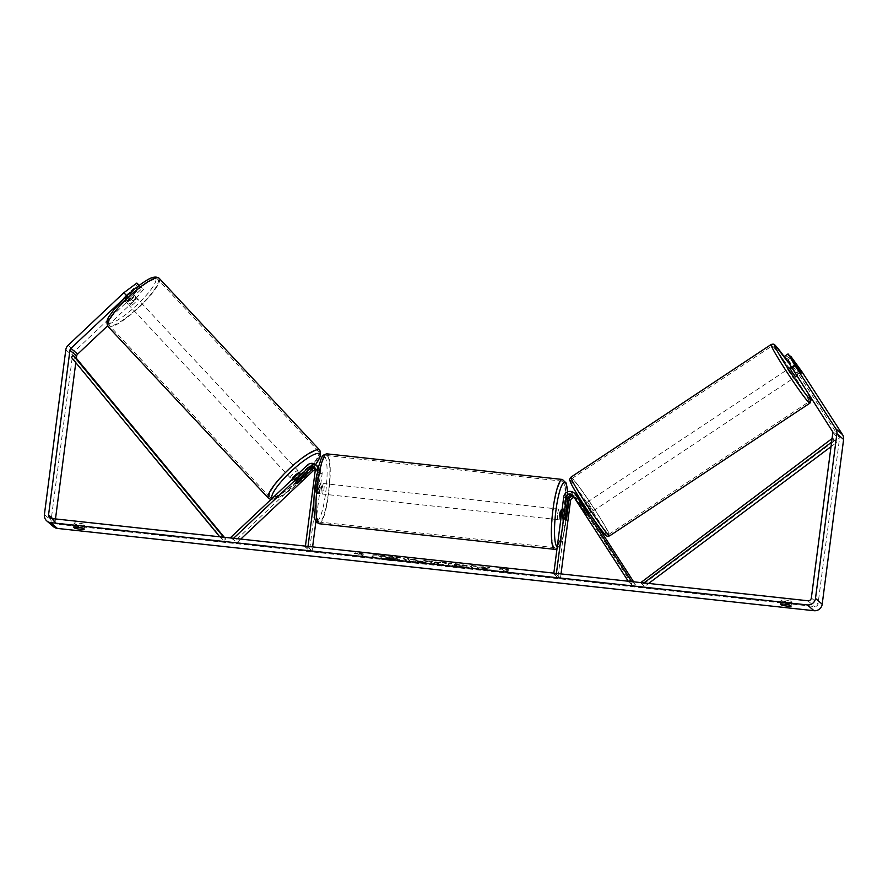 <?xml version="1.0" encoding="UTF-8"?>
<svg xmlns="http://www.w3.org/2000/svg" width="888" height="888" viewBox="0 0 888 888"><rect width="100%" height="100%" fill="white"/><g stroke="black" fill="none" stroke-linecap="round" stroke-linejoin="round"><path stroke-width="0.67" stroke-dasharray="4.44 3.33" d="M317.882 466.666A6.338 6.205 -49.2 0 0 310.223 467.465L296.07 480.808A5.284 1.099 -43.1 0 1 293.861 481.673A5.284 1.099 -43.1 0 1 293.85 481.662A5.284 1.099 -43.1 0 1 294.738 479.642L308.88 466.3A6.338 6.205 130.8 0 1 317.26 466.034M296.503 481.529L294.738 479.642M230.913 537.262L235.109 540.881L311.644 468.698A6.338 6.205 130.8 0 1 322.089 473.903L315.95 521.201M318.37 467.299A6.338 6.205 130.8 0 1 319.325 471.517L316.816 490.775A5.284 0.921 96.2 0 0 317.327 493.484A5.284 0.921 96.2 0 0 318.159 491.93L320.668 472.671A6.338 6.205 -49.2 0 0 318.426 467.055M231.69 538.095L232.678 539.149L233.588 538.295M317.937 469.064A6.338 6.205 130.8 0 1 317.893 470.285L313.875 501.276M315.34 469.619A3.696 3.619 130.8 0 1 319.502 473.626L309.49 550.671L312.088 550.949L312.609 546.897M314.729 467.521A3.696 3.619 130.8 0 1 316.739 471.228L314.23 490.498A5.284 0.921 96.2 0 0 314.741 493.206A5.284 0.921 96.2 0 0 315.573 491.652L318.082 472.394A3.696 3.619 -49.2 0 0 315.151 468.387M305.428 546.109L305.306 547.052L309.49 550.671M308.014 546.398L307.892 547.33L312.088 550.949M307.892 547.33L305.306 547.052M232.678 539.149L235.109 540.881M236.874 542.768L240.781 539.083M314.23 490.498L316.816 490.775M315.573 491.652L318.159 491.93M297.769 482.617L296.07 480.808M573.548 496.503A3.696 3.619 130.8 0 1 575.768 498.035L586.557 515.207L574.425 496.88A3.696 3.619 -49.2 0 0 572.971 495.604M586.102 514.041L588.3 512.587L588.866 513.797L586.557 515.207L585.17 513.453L587.368 511.999M583.283 504.817L588.3 512.587M632.101 581.64L635.309 584.404L633.632 581.807M589.466 513.408L579.398 497.813A6.338 6.205 -49.2 0 0 579.165 497.48M578.266 496.514A6.338 6.205 -49.2 0 0 567.909 500.632L557.897 577.677L560.483 577.966L561.016 573.903M575.491 494.117A6.338 6.205 -49.2 0 0 565.145 498.246L562.637 517.504A5.284 0.921 96.2 0 0 563.147 520.224A5.284 0.921 96.2 0 0 563.98 518.67L566.477 499.4A6.338 6.205 130.8 0 1 576.123 494.749M630.147 581.429L628.915 582.239L628.26 581.218M628.915 582.239L633.111 585.858L577.2 499.267A3.696 3.619 -49.2 0 0 574.292 497.646M556.421 573.404L556.299 574.347L560.483 577.966M553.835 573.126L553.712 574.059L556.299 574.347M553.712 574.059L557.897 577.677M633.111 585.858L635.309 584.404M565.223 517.793L562.637 517.504M566.477 518.936L563.98 518.67M584.759 512.887L586.957 511.421M789.776 367.976L795.615 376.79M801.009 372.205L797.047 374.825L793.04 368.62L797.002 365.989M795.803 364.99L791.863 367.599L795.881 373.815L799.833 371.195M590.953 512.287L585.225 503.529L590.953 512.287M583.327 505.794L581.152 507.237L582.328 508.247L584.97 506.504L588.977 512.72L586.335 514.463L586.668 515.262L588.866 513.797M586.335 514.463L582.328 508.247M581.152 507.237L585.17 513.453M795.881 373.815L791.863 367.599M793.04 368.62L797.047 374.825M584.97 506.504L588.977 512.72M587.801 511.699L583.793 505.494M587.534 502.131L593.262 510.889L587.534 502.131M787.689 369.486L793.417 378.244L787.689 369.486M772.726 346.309A33.455 1.931 -123.5 0 1 793.983 375.602A33.455 1.931 -123.5 0 1 808.979 401.731A33.455 1.931 -123.5 0 1 808.28 401.376A33.455 1.931 -123.5 0 1 787.023 372.072A33.455 1.931 -123.5 0 1 772.016 345.943A33.455 1.931 -123.5 0 1 772.726 346.309M608.125 534.01A33.455 1.931 -123.5 0 1 586.868 504.717A33.455 1.931 -123.5 0 1 571.861 478.588A33.455 1.931 -123.5 0 1 572.571 478.943A33.455 1.931 -123.5 0 1 593.828 508.247A33.455 1.931 -123.5 0 1 608.835 534.376A33.455 1.931 -123.5 0 1 608.125 534.01M391.464 560.661A17.827 2.087 7.4 0 1 370.951 555.921A17.827 2.087 7.4 0 1 385.803 555.777A17.827 2.087 7.4 0 1 406.304 560.517A17.827 2.087 7.4 0 1 391.464 560.661M391.53 560.139A17.827 2.087 7.4 0 1 371.018 555.4A17.827 2.087 7.4 0 1 385.869 555.255A17.827 2.087 7.4 0 1 406.382 559.995A17.827 2.087 7.4 0 1 391.53 560.139M55.489 518.936L55.245 520.801A3.175 3.097 -49.2 0 0 57.953 524.264L814.551 606.537A3.175 3.097 -49.2 0 0 818.059 603.762L839.46 439.005A3.175 3.097 -49.2 0 0 838.994 436.918L798.257 373.815L801.775 371.484M483.616 568.22L492.896 570.318L477.611 567.632L478.965 568.808L473.237 568.176L469.874 565.279L475.613 565.911L478.965 567.21L482.917 566.699L489.81 567.454L483.549 568.742L492.896 570.318M439.86 562.47L423.865 560.284L435.986 564.135L441.48 564.724L446.875 562.781L440.77 562.115L439.793 562.992L431.846 561.593M83.472 524.042A5.284 0.622 -172.6 0 0 78.344 523.121A5.284 0.622 -172.6 0 0 74.159 523.032L75.391 524.098A5.284 0.622 -172.6 0 0 80.531 525.008A5.284 0.622 -172.6 0 0 84.715 525.108L83.472 524.042L82.939 528.205M790.398 600.921L791.63 601.986A5.284 0.622 7.4 0 1 787.445 601.886A5.284 0.622 7.4 0 1 782.317 600.976L781.085 599.911A5.284 0.622 7.4 0 1 785.27 599.999A5.284 0.622 7.4 0 1 790.398 600.921L789.854 605.083M508.746 569.807L502.786 568.176L499.433 568.797L502.541 569.13L505.05 571.306L508.158 571.639L505.638 569.463L508.746 569.807L502.786 568.176M357.631 553.368L354.523 553.035L357.875 552.414L363.847 554.045L360.739 553.712L363.259 555.877L360.151 555.544L357.631 553.368L360.151 555.544M414.063 560.461L413.098 559.64L407.37 559.007L410.722 561.904L419.591 562.87C425.052 563.447 427.528 563.425 427.017 562.792L413.175 559.118L407.437 558.496L410.789 561.383L419.658 562.348C425.119 562.925 427.594 562.903 427.084 562.271L427.128 562.981L414.13 559.94M467.232 565.512L457.309 563.869C450.871 563.225 447.885 563.336 448.362 564.202L448.373 564.213C449.95 565.19 454.168 566.089 461.039 566.899L469.119 567.254L454.201 564.701L454.223 565.379L463.347 566L467.232 565.512L457.242 564.391C450.804 563.747 447.818 563.858 448.296 564.724L448.307 564.735C449.883 565.712 454.101 566.611 460.972 567.421L469.119 567.254M448.218 563.936L448.296 564.724L448.218 563.936M469.053 567.776L454.234 565.379L458.33 564.613L463.414 565.478M791.63 601.986L791.086 606.149M84.715 525.108L84.171 529.27M130.58 298.49L133.4 301.52L143.479 289.388L140.659 286.358L130.58 298.49L74.814 351.093A7.404 7.237 -49.2 0 0 72.505 355.6L51.104 520.346A7.404 7.237 -49.2 0 0 53.524 526.739M76.357 358.297L75.791 362.637M784.57 356.232L795.914 372.949L787.145 358.452L798.257 373.815M787.145 358.452L790.242 356.399M791.896 357.187L788.378 359.518M785.802 357.298L789.321 354.967M139.083 285.47L140.915 287.168L127.073 300.222A5.284 1.099 136.9 0 0 126.185 302.231A5.284 1.099 136.9 0 0 128.416 301.376L142.247 288.323L143.479 289.388M126.185 302.231A5.284 1.099 136.9 0 0 126.207 302.242L123.365 299.212A5.284 1.099 -43.1 0 1 123.365 299.212A5.284 1.099 -43.1 0 1 124.242 297.191L138.084 284.138M139.682 286.103L127.817 294.894M133.4 301.52L107.515 325.929M127.073 300.222L124.242 297.191M142.247 288.323L140.659 286.358M140.915 287.168L139.227 285.359M139.427 285.303L125.585 298.357A5.284 1.099 -43.1 0 1 123.377 299.223A5.284 1.099 -43.1 0 1 123.365 299.212A5.284 1.099 -43.1 0 1 123.887 297.68L129.382 292.507A5.284 1.099 -43.1 0 1 131.069 291.974A5.284 1.099 -43.1 0 1 131.091 291.986A5.284 1.099 -43.1 0 1 130.558 293.517L125.064 298.701A5.284 1.099 -43.1 0 1 123.377 299.223L127.95 304.118A5.284 1.099 -43.1 0 1 131.013 299.744A5.284 1.099 -43.1 0 1 135.653 296.881A5.284 1.099 -43.1 0 1 135.675 296.903A5.284 1.099 -43.1 0 1 132.612 301.276A5.284 1.099 -43.1 0 1 127.972 304.14A5.284 1.099 -43.1 0 1 127.95 304.118M128.416 301.376L125.585 298.357M74.159 523.032L73.615 527.195M75.391 524.098L75.003 527.095M797.258 374.114L800.743 371.795M795.914 372.949L799.433 370.618M781.085 599.911L780.541 604.073M782.317 600.976L781.928 603.973M397.702 557.986L387.912 557.686L378.621 555.91L381.984 558.807L391.786 559.873L398.179 560.295L399.234 559.817L393.928 558.452L397.769 557.464L387.978 557.165L378.688 555.389L382.051 558.286L398.246 559.773L399.3 559.296L393.995 557.942L397.769 557.464M399.356 560.017L399.3 559.296L399.356 560.017M502.719 568.686L499.433 568.797M499.367 569.308L502.541 569.13M502.464 569.652L505.05 571.306M505.638 569.463L508.158 571.639M508.091 572.161L504.983 571.828M505.572 569.985L508.68 570.329M360.084 556.066L363.259 555.877M357.564 553.89L354.456 553.557L357.809 552.935L363.78 554.567L360.739 553.712M360.672 554.234L363.192 556.399M431.768 562.115L429.792 560.927M429.714 561.438L423.865 560.284M423.798 560.794L435.986 564.135M435.919 564.646L441.48 564.724M441.414 565.245L446.875 562.781M446.808 563.303L440.77 562.115M440.692 562.637L439.793 562.992M434.254 562.925L438.872 563.425L437.518 564.002L434.321 562.404L438.938 562.914L437.584 563.48L434.321 562.404M421.234 562.126L414.851 560.572L421.301 561.605L415.673 561.86L414.785 561.094L421.301 561.605M492.829 570.84L477.544 568.154L478.898 569.319L473.171 568.697L469.808 565.8L475.546 566.422L478.898 567.732L489.81 567.454M489.743 567.976L483.549 568.742M463.347 566L467.166 566.033M393.462 558.619L393.44 559.207L390.687 559.151L386.924 558.741L386.18 557.52L393.473 558.619L386.99 558.219M386.924 558.741L386.114 558.041L393.395 559.129M129.382 292.507L132.556 295.904A5.284 1.099 -43.1 0 0 127.073 301.076L123.887 297.68M125.064 298.701L128.238 302.098A5.284 1.099 -43.1 0 0 133.733 296.914L130.558 293.517M299.611 472.46A5.284 1.099 -43.1 0 1 299.789 472.538A5.284 1.099 -43.1 0 1 296.747 476.923A5.284 1.099 -43.1 0 1 292.096 479.786A5.284 1.099 -43.1 0 1 292.085 479.764A5.284 1.099 -43.1 0 1 292.019 479.631M299.789 472.538A5.284 1.099 -43.1 0 1 299.811 472.549L303.341 476.323M301.565 476.756L299.511 474.569A5.284 1.099 -43.1 0 0 294.028 479.753L296.148 482.018M297.314 483.039L295.204 480.763A5.284 1.099 -43.1 0 0 300.688 475.591L302.808 477.855M127.073 301.076L132.556 295.904M133.733 296.914L128.238 302.098M300.688 475.591L295.204 480.763M294.028 479.753L299.511 474.569M290.332 477.899A5.284 1.099 -43.1 0 1 290.321 477.877A5.284 1.099 -43.1 0 1 293.384 473.504A5.284 1.099 -43.1 0 1 298.024 470.64A5.284 1.099 -43.1 0 1 298.046 470.662A5.284 1.099 -43.1 0 1 294.983 475.036A5.284 1.099 -43.1 0 1 290.332 477.899M129.737 306.027A5.284 1.099 -43.1 0 1 129.715 306.005A5.284 1.099 -43.1 0 1 132.778 301.631A5.284 1.099 -43.1 0 1 137.418 298.768A5.284 1.099 -43.1 0 1 137.44 298.79A5.284 1.099 -43.1 0 1 134.377 303.163A5.284 1.099 -43.1 0 1 129.737 306.027M157.909 279.443A33.455 6.971 -43.1 0 1 158.031 279.554A33.455 6.971 -43.1 0 1 138.617 307.237A33.455 6.971 -43.1 0 1 109.246 325.352A33.455 6.971 -43.1 0 1 109.124 325.241A33.455 6.971 -43.1 0 1 128.538 297.558A33.455 6.971 -43.1 0 1 157.909 279.443M318.514 451.315A33.455 6.971 -43.1 0 1 318.626 451.426A33.455 6.971 -43.1 0 1 299.223 479.109A33.455 6.971 -43.1 0 1 269.841 497.225A33.455 6.971 -43.1 0 1 269.73 497.114A33.455 6.971 -43.1 0 1 289.144 469.43A33.455 6.971 -43.1 0 1 318.514 451.315M566.877 509.99L561.704 509.423A5.284 0.921 -83.8 0 1 561.971 515.406A5.284 0.921 -83.8 0 1 560.561 519.935L563.147 520.224M567.377 512.032L564.269 511.699A5.284 0.921 -83.8 0 1 564.035 515.628A5.284 0.921 -83.8 0 1 563.303 519.136L566.411 519.469M565.234 518.459L562.126 518.115A5.284 0.921 -83.8 0 1 562.359 514.185A5.284 0.921 -83.8 0 1 563.092 510.678L566.111 511.011M319.647 487.79A5.284 0.921 -83.8 0 1 321.056 483.261A5.284 0.921 -83.8 0 1 321.323 489.233A5.284 0.921 -83.8 0 1 319.913 493.772A5.284 0.921 -83.8 0 1 319.647 487.79M316.383 484.737L319.48 485.081A5.284 0.921 -83.8 0 1 319.258 489.011A5.284 0.921 -83.8 0 1 318.514 492.507L315.418 492.174A5.284 0.921 -83.8 0 1 314.741 493.206A5.284 0.921 -83.8 0 1 314.241 491.164L315.207 483.727A5.284 0.921 -83.8 0 1 315.884 482.695A5.284 0.921 -83.8 0 1 316.383 484.737L315.418 492.174M315.207 483.727L318.315 484.06A5.284 0.921 -83.8 0 0 317.571 487.568A5.284 0.921 -83.8 0 0 317.349 491.497L314.241 491.164M317.349 491.497L318.315 484.06M319.48 485.081L318.514 492.507M564.269 511.699L563.303 519.136M562.126 518.115L563.092 510.678M557.697 513.675A5.284 0.921 -83.8 0 1 559.107 509.146A5.284 0.921 -83.8 0 1 559.373 515.129A5.284 0.921 -83.8 0 1 557.964 519.658A5.284 0.921 -83.8 0 1 557.697 513.675M322.233 488.067A5.284 0.921 -83.8 0 1 323.643 483.538A5.284 0.921 -83.8 0 1 323.909 489.521A5.284 0.921 -83.8 0 1 322.499 494.05A5.284 0.921 -83.8 0 1 322.233 488.067M328.382 493.373A33.455 5.816 -83.8 0 1 319.458 522.055A33.455 5.816 -83.8 0 1 317.76 484.215A33.455 5.816 -83.8 0 1 326.695 455.533A33.455 5.816 -83.8 0 1 328.382 493.373M563.847 518.981A33.455 5.816 -83.8 0 1 554.922 547.663A33.455 5.816 -83.8 0 1 553.235 509.812A33.455 5.816 -83.8 0 1 562.16 481.141A33.455 5.816 -83.8 0 1 563.847 518.981M71.362 357.276L223.709 540.703L219.747 536.796M223.654 537.218L225.73 539.005L223.709 540.703M222.855 537.129L221.19 538.539M224.309 537.296L225.73 539.005M73.871 359.44L75.902 357.742M643.933 582.928L642.091 584.304L644.599 586.48L648.651 583.438M831.002 446.664L836.685 442.402L834.176 440.226L831.59 442.169M640.559 582.217L644.599 586.48M640.825 582.584L642.091 584.304M834.176 440.226L832.633 438.139L835.153 440.315L643.067 584.393M832.633 438.139L832.056 438.583M836.685 442.402L835.153 440.315M310.223 467.465L311.644 468.698M307.448 465.079L308.88 466.3M320.668 472.671L322.089 473.903M318.082 472.394L319.502 473.626M315.307 469.996L316.739 471.228M317.893 470.285L319.325 471.517M566.477 499.4L567.909 500.632M575.768 498.035L577.2 499.267M563.714 497.014L565.145 498.246M573.004 495.648L574.425 496.88M809.923 403.141A35.154 2.031 56.5 0 0 794.15 375.691A35.154 2.031 56.5 0 0 771.827 344.91A35.154 2.031 56.5 0 0 771.084 344.533M788.255 362.471A32.512 1.876 -123.5 0 1 808.324 394.028M570.929 477.178A35.154 2.031 -123.5 0 1 571.672 477.555A35.154 2.031 -123.5 0 1 594.005 508.336A35.154 2.031 -123.5 0 1 609.767 535.786M605.416 534.687A32.512 1.876 56.5 0 0 593.306 512.387A32.512 1.876 56.5 0 0 570.873 481.185M51.238 518.47L57.953 524.264M807.847 600.754L814.551 606.537M832.289 431.124L838.994 436.918M832.755 433.211L839.46 439.005M811.355 597.968L818.059 603.762M52.736 518.636L55.245 520.801M68.099 345.31L74.814 351.093M65.801 349.805L72.505 355.6M44.4 514.563L51.104 520.346M107.892 326.396A35.154 7.326 136.9 0 0 108.014 326.518A35.154 7.326 136.9 0 0 138.584 307.748A35.154 7.326 136.9 0 0 159.363 278.521M108.17 322.81A32.512 6.782 -43.1 0 1 126.651 296.059A32.512 6.782 -43.1 0 1 155.456 278.21A32.512 6.782 -43.1 0 1 136.974 304.961A32.512 6.782 -43.1 0 1 108.17 322.81M272.183 498.346A32.512 6.782 136.9 0 0 272.305 498.457A32.512 6.782 136.9 0 0 291.02 489.321A32.512 6.782 136.9 0 0 315.573 464.591M319.869 450.272A35.154 7.326 -43.1 0 1 299.467 479.354A35.154 7.326 -43.1 0 1 268.62 498.39M319.269 523.742A35.154 6.105 96.2 0 0 328.649 493.606A35.154 6.105 96.2 0 0 326.873 453.846M315.329 484.06A32.512 5.65 -83.8 0 1 324.642 456.499A32.512 5.65 -83.8 0 1 325.641 492.962A32.512 5.65 -83.8 0 1 316.328 520.523A32.512 5.65 -83.8 0 1 315.329 484.06M562.337 479.453A35.154 6.105 -83.8 0 1 564.113 519.214A35.154 6.105 -83.8 0 1 554.745 549.35M557.242 546.886A32.512 5.65 96.2 0 0 566.289 519.136A32.512 5.65 96.2 0 0 567.565 491.93M292.085 479.764L293.85 481.662M318.603 467.199L320.024 468.431M316.872 469.197L318.293 470.429M315.529 468.031L314.108 466.811M317.327 493.484L319.913 493.772M575.113 497.28L576.534 498.512M572.338 494.894L573.77 496.126M808.435 394.183L788.222 362.415M796.725 376.057L797.824 375.335M791.019 367.155L795.337 364.291M591.064 512.343L589.521 513.364M580.83 506.449L582.872 505.094M583.682 504.562L585.225 503.529M593.262 510.889L793.417 378.244M587.423 502.075L787.578 369.43M571.861 478.588L772.016 345.943M608.835 534.376L808.979 401.731M56.277 523.543L49.573 517.748M135.675 296.903L131.091 291.986M270.896 499.556L278.033 497.913L291.808 488.777L308.846 472.849L315.651 464.657M290.321 477.877L129.715 306.005M298.046 470.662L137.44 298.79M318.626 451.426L158.031 279.554M269.73 497.114L109.124 325.241M567.643 491.897L566.322 519.191L562.892 537.251L560.716 543.767L556.976 548.884M321.056 483.261L315.884 482.695M559.107 509.146L323.643 483.538M557.964 519.658L322.499 494.05M554.922 547.663L319.458 522.055M562.16 481.141L326.695 455.533"/><path stroke-width="1.33" d="M315.151 468.387A3.696 3.619 -49.2 0 0 311.988 469.352L297.835 482.695A5.284 1.099 -43.1 0 1 295.626 483.56A5.284 1.099 -43.1 0 1 295.615 483.549A5.284 1.099 -43.1 0 1 296.503 481.529L310.645 468.198A3.696 3.619 130.8 0 1 314.729 467.521M231.69 538.095L230.913 537.262L307.448 465.079A6.338 6.205 130.8 0 1 317.937 469.064M233.588 538.295L309.213 466.966A3.696 3.619 130.8 0 1 315.307 469.996L305.428 546.109M240.781 539.083L313.409 470.585A3.696 3.619 130.8 0 1 315.34 469.619M315.95 521.201L312.609 546.897M313.875 501.276L308.014 546.398M315.828 464.801L317.26 466.034A6.338 6.205 130.8 0 1 318.37 467.299M589.521 513.364L588.755 513.741L586.957 511.421L576.634 495.426A6.338 6.205 -49.2 0 0 575.491 494.117L574.07 492.884A6.338 6.205 -49.2 0 0 563.714 497.014L553.835 573.126M576.123 494.749A6.338 6.205 130.8 0 1 577.966 496.581L583.283 504.817M630.147 581.429L631.113 580.785L575.202 494.194A6.338 6.205 -49.2 0 0 574.07 492.884M631.113 580.785L632.101 581.64M633.632 581.807L589.466 513.408M579.165 497.48A6.338 6.205 -49.2 0 0 578.266 496.514L576.834 495.282M628.26 581.218L573.004 495.648A3.696 3.619 -49.2 0 0 566.3 497.291L556.421 573.404M574.292 497.646A3.696 3.619 -49.2 0 0 570.496 500.921L561.016 573.903M572.971 495.604A3.696 3.619 -49.2 0 0 567.732 498.523L565.223 517.793A5.284 0.921 96.2 0 0 565.734 520.501A5.284 0.921 96.2 0 0 566.566 518.947L569.075 499.689A3.696 3.619 130.8 0 1 573.548 496.503M796.725 376.057L795.504 376.734L792.152 372.105L789.776 367.976L791.019 367.155M795.604 364.247L801.342 372.993L795.604 364.247M583.327 505.794L587.368 511.999M127.817 294.894L70.929 348.329A3.175 3.097 -49.2 0 0 69.941 350.261L48.54 515.007A3.175 3.097 -49.2 0 0 51.238 518.47L807.847 600.754A3.175 3.097 -49.2 0 0 811.355 597.968L832.755 433.211A3.175 3.097 -49.2 0 0 832.289 431.124L784.57 356.232L788.089 353.901L795.06 365.701L791.541 368.032M791.086 606.149A5.284 0.622 7.4 0 1 786.901 606.049A5.284 0.622 7.4 0 1 781.773 605.139L780.541 604.073A5.284 0.622 7.4 0 1 784.726 604.173A5.284 0.622 7.4 0 1 789.854 605.083L791.086 606.149M79.987 529.17A5.284 0.622 -172.6 0 0 84.171 529.27L82.939 528.205A5.284 0.622 -172.6 0 0 77.8 527.294A5.284 0.622 -172.6 0 0 73.615 527.195L74.858 528.26A5.284 0.622 -172.6 0 0 79.987 529.17M126.695 295.726L123.865 292.707L68.099 345.31A7.404 7.237 -49.2 0 0 65.801 349.805L44.4 514.563A7.404 7.237 -49.2 0 0 50.694 522.632L807.303 604.917A7.404 7.237 -49.2 0 0 815.495 598.412L836.896 433.666A7.404 7.237 -49.2 0 0 835.808 428.793L795.06 365.701M46.809 520.945L53.524 526.739A7.404 7.237 -49.2 0 0 57.409 528.427L814.007 610.711A7.404 7.237 -49.2 0 0 822.199 604.206L843.6 439.449A7.404 7.237 -49.2 0 0 842.512 434.587L801.775 371.484L790.664 356.121L799.433 370.618L788.089 353.901M107.515 325.929L77.633 354.123A3.175 3.097 -49.2 0 0 76.645 356.044L76.357 358.297M75.791 362.637L55.489 518.936M139.227 285.359L136.852 283.083L139.083 285.47M123.865 292.707L136.852 283.083M75.003 527.095L74.858 528.26M781.928 603.973L781.773 605.139M292.019 479.631A5.284 1.099 -43.1 0 1 295.105 475.435A5.284 1.099 -43.1 0 1 299.611 472.46M301.631 476.845A5.284 1.099 -43.1 0 1 303.319 476.312A5.284 1.099 -43.1 0 1 303.341 476.323A5.284 1.099 -43.1 0 1 302.808 477.855L297.314 483.039A5.284 1.099 -43.1 0 1 295.626 483.56A5.284 1.099 -43.1 0 1 295.615 483.549A5.284 1.099 -43.1 0 1 296.148 482.018L301.565 476.756M560.739 519.957L560.561 519.935A5.284 0.921 -83.8 0 1 560.284 513.963A5.284 0.921 -83.8 0 1 561.704 509.423L562.093 509.468M566.2 511.022A5.284 0.921 -83.8 0 1 566.877 509.99A5.284 0.921 -83.8 0 1 567.377 512.032L566.411 519.469A5.284 0.921 -83.8 0 1 565.734 520.501A5.284 0.921 -83.8 0 1 565.234 518.459L566.111 511.011M224.309 537.296L75.902 357.742L73.382 355.577L71.362 357.276L219.747 536.796M73.382 355.577L223.654 537.218M831.59 442.169L643.933 582.928M831.002 446.664L648.651 583.438M832.056 438.583L640.825 582.584M311.988 469.352L313.409 470.585M309.213 466.966L310.645 468.198M575.202 494.194L576.634 495.426M577.966 496.581L579.353 497.768M569.075 499.689L570.496 500.921M566.3 497.291L567.732 498.523M809.923 403.141L609.767 535.786A35.154 2.031 -123.5 0 1 609.024 535.409A35.154 2.031 -123.5 0 1 586.691 504.617A35.154 2.031 -123.5 0 1 570.929 477.178L771.084 344.533A35.154 2.031 56.5 0 0 786.846 371.983A35.154 2.031 56.5 0 0 809.179 402.764A35.154 2.031 56.5 0 0 809.923 403.141L811.077 399.944L808.435 394.183M808.324 394.028A32.512 1.876 -123.5 0 1 809.967 399.134A32.512 1.876 -123.5 0 1 787.545 367.932A32.512 1.876 -123.5 0 1 775.424 345.632A32.512 1.876 -123.5 0 1 788.255 362.471M570.873 481.185A32.512 1.876 56.5 0 0 582.983 503.485A32.512 1.876 56.5 0 0 605.416 534.687M50.694 522.632L57.409 528.427M807.303 604.917L814.007 610.711M835.808 428.793L842.512 434.587M48.54 515.007L52.736 518.636M69.941 350.261L76.645 356.044M70.929 348.329L77.633 354.123M815.495 598.412L822.199 604.206M836.896 433.666L843.6 439.449M159.141 278.288A35.154 7.326 136.9 0 0 128.283 297.314A35.154 7.326 136.9 0 0 107.892 326.396C104.951 319.07 109.668 316.539 113.475 310.201L127.073 295.582C134.01 289.133 140.437 284.127 146.342 280.575C151.748 277.001 155.955 276.168 158.952 278.099L159.263 278.399A35.154 7.326 136.9 0 0 159.141 278.288M268.62 498.39A35.154 7.326 -43.1 0 1 268.498 498.268A35.154 7.326 -43.1 0 1 288.889 469.186A35.154 7.326 -43.1 0 1 319.747 450.161A35.154 7.326 -43.1 0 1 319.869 450.272L159.263 278.399A35.154 7.326 136.9 0 1 159.363 278.521M315.573 464.591A32.512 6.782 136.9 0 0 319.591 453.857A32.512 6.782 136.9 0 0 291.086 471.428A32.512 6.782 136.9 0 0 272.183 498.346M326.873 453.846A35.154 6.105 96.2 0 0 317.493 483.982A35.154 6.105 96.2 0 0 319.269 523.742C313.453 520.901 315.384 518.903 313.908 510.178C313.586 502.53 314.052 493.806 315.296 484.004L318.725 465.945C322.044 457.731 320.579 455.366 326.873 453.846L562.337 479.453L566.1 482.95L567.643 491.897M319.269 523.742L554.745 549.35A35.154 6.105 -83.8 0 1 552.958 509.59A35.154 6.105 -83.8 0 1 562.337 479.453M567.565 491.93A32.512 5.65 96.2 0 0 562.57 484.016A32.512 5.65 96.2 0 0 555.966 510.234A32.512 5.65 96.2 0 0 557.242 546.886M788.222 362.415L774.958 345.088C774.392 344.056 773.104 343.878 771.084 344.533M609.767 535.786C607.814 536.507 606.526 536.319 605.894 535.231C604.007 535.153 577.899 497.158 571.595 484.615C568.62 476.945 569.141 481.041 570.929 477.178M582.872 505.094L583.682 504.562M270.896 499.556L268.498 498.268L107.892 326.396M303.341 476.323L302.719 475.668M315.651 464.657L320.59 455.955L319.869 450.272M566.244 509.923L566.877 509.99M554.745 549.35L556.976 548.884"/></g></svg>
